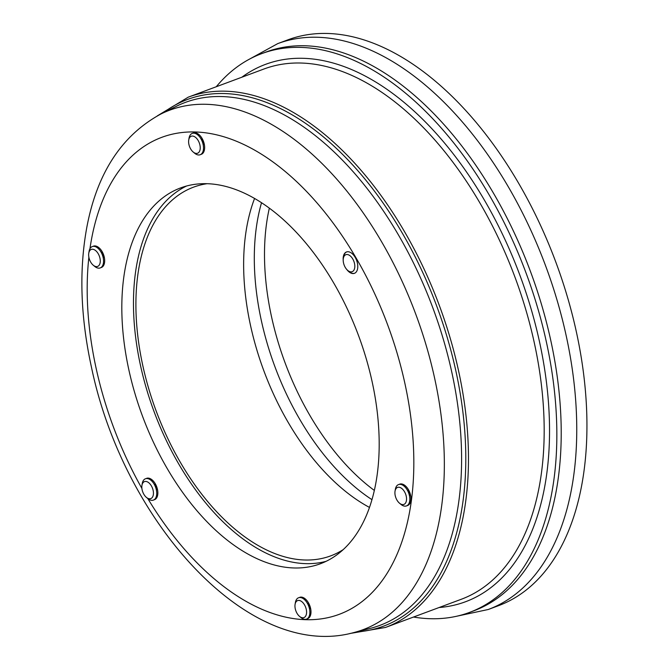 <?xml version="1.0" encoding="UTF-8"?>
<svg xmlns="http://www.w3.org/2000/svg" width="669" height="669" viewBox="0 0 669 669"><rect width="100%" height="100%" fill="white"/><g stroke="black" fill="none" stroke-linecap="round" stroke-linejoin="round"><path stroke-width="1" d="M343.189 549.642A196.694 113.103 69.6 0 1 330.72 555.864A196.694 113.103 69.6 0 1 156.145 410.933A196.694 113.103 69.6 0 1 193.584 187.144A196.694 113.103 69.6 0 1 207.081 183.699M216.271 86.736A298.081 171.398 69.6 0 1 261.604 53.671A298.081 171.398 69.6 0 1 526.169 273.303A298.081 171.398 69.6 0 1 469.437 612.444A298.081 171.398 69.6 0 1 413.517 617.035M261.604 53.671L265.978 52.048A298.081 171.398 69.6 0 1 530.542 271.681A298.081 171.398 69.6 0 1 473.803 610.814L469.437 612.444M254.571 198.476A196.694 113.103 -110.4 0 0 369.489 507.428M186.534 186.024A200.499 115.285 -110.4 0 0 179.426 465.172A200.499 115.285 -110.4 0 0 326.121 561.316M167.777 469.504A200.499 115.285 69.6 0 1 180.613 187.914A200.499 115.285 69.6 0 1 358.559 335.646A200.499 115.285 69.6 0 1 320.401 563.75A200.499 115.285 69.6 0 1 167.777 469.504M353.709 632.598L370.367 628.358A278.998 160.426 -110.4 0 0 432.893 307.999A278.998 160.426 -110.4 0 0 176.215 106.363L160.828 114.039C121.758 135.297 97.097 173.012 86.845 227.184C78.925 270.184 80.481 316.922 91.502 367.398C123.69 522.272 249.052 661.482 353.709 632.598A277.158 159.373 -110.4 0 0 402.721 601.857A277.158 159.373 -110.4 0 0 380.812 240.414A277.158 159.373 -110.4 0 0 160.828 114.039M408.207 489.282A11.39 6.548 -110.4 0 0 410.724 496.047M399.669 484.155A11.39 6.548 69.6 0 1 409.779 492.543A11.39 6.548 69.6 0 1 407.613 505.505L406.484 505.923A11.39 6.548 -110.4 0 0 409.528 501.85A11.39 6.548 -110.4 0 0 406.886 489.39A11.39 6.548 -110.4 0 0 398.54 484.573A11.39 6.548 -110.4 0 0 395.496 488.646A11.39 6.548 -110.4 0 0 395.371 489.256L395.045 491.146A9.065 5.21 69.6 0 1 395.145 490.661A9.065 5.21 69.6 0 1 402.22 488.855A9.065 5.21 69.6 0 1 406.392 500.788A9.065 5.21 69.6 0 1 399.544 503.23A9.065 5.21 69.6 0 1 395.045 491.146M308.25 602.468A11.39 6.548 -110.4 0 0 310.759 609.225M299.712 597.333A11.39 6.548 69.6 0 1 301.184 597.099A11.39 6.548 69.6 0 1 310.224 606.942A11.39 6.548 69.6 0 1 307.648 618.691M155.108 483.47A11.39 6.548 -110.4 0 0 157.625 490.235M146.57 478.343A11.39 6.548 69.6 0 1 155.241 483.695A11.39 6.548 69.6 0 1 154.514 499.693M101.939 251.293A11.39 6.548 -110.4 0 0 104.448 258.05M93.401 246.159A11.39 6.548 69.6 0 1 101.412 250.482A11.39 6.548 69.6 0 1 104.573 262.432A11.39 6.548 69.6 0 1 101.337 267.516M201.896 138.107A11.39 6.548 -110.4 0 0 204.413 144.872M193.232 152.055A9.065 5.21 69.6 0 1 190.673 148.97A9.065 5.21 69.6 0 1 188.733 139.972A9.065 5.21 69.6 0 1 195.649 137.454A9.065 5.21 69.6 0 1 200.106 149.446A9.065 5.21 69.6 0 1 193.232 152.055L194.712 153.276A11.39 6.548 -110.4 0 0 200.173 154.748A11.39 6.548 -110.4 0 0 200.901 138.751A11.39 6.548 -110.4 0 0 192.229 133.399L193.358 132.98A11.39 6.548 69.6 0 1 203.468 141.376A11.39 6.548 69.6 0 1 201.302 154.33M343.197 259.881A11.39 6.548 69.6 0 1 346.492 251.97A11.39 6.548 69.6 0 1 356.602 260.366A11.39 6.548 69.6 0 1 354.436 273.328A11.39 6.548 69.6 0 1 346.776 269.498M456.225 616.333L488.236 609.501L498.422 605.713A301.886 173.58 -110.4 0 0 575.265 326.949A301.886 173.58 -110.4 0 0 287.946 39.822L277.752 43.61L249.06 59.357M269.348 208.159A200.499 115.285 -110.4 0 0 374.339 490.436M399.544 503.23L401.024 504.451A11.39 6.548 -110.4 0 0 406.484 505.923M93.275 265.242L94.755 266.454A11.39 6.548 -110.4 0 0 100.216 267.935A11.39 6.548 -110.4 0 0 103.344 263.469A11.39 6.548 -110.4 0 0 100.484 251.201A11.39 6.548 -110.4 0 0 92.272 246.577A11.39 6.548 -110.4 0 0 89.144 251.051A11.39 6.548 -110.4 0 0 89.102 251.268L88.776 253.158A9.065 5.21 69.6 0 1 88.81 252.982A9.065 5.21 69.6 0 1 95.776 250.716A9.065 5.21 69.6 0 1 100.141 262.691A9.065 5.21 69.6 0 1 93.275 265.242A9.065 5.21 69.6 0 1 88.776 253.158M299.587 616.417L301.067 617.629A11.39 6.548 -110.4 0 0 306.527 619.109A11.39 6.548 -110.4 0 0 308.752 617.144A11.39 6.548 -110.4 0 0 307.69 603.89A11.39 6.548 -110.4 0 0 298.583 597.751A11.39 6.548 -110.4 0 0 296.359 599.725A11.39 6.548 -110.4 0 0 295.414 602.443L295.088 604.333A9.065 5.21 69.6 0 1 302.973 602.752A9.065 5.21 69.6 0 1 305.7 616.024A9.065 5.21 69.6 0 1 299.587 616.417A9.065 5.21 69.6 0 1 295.088 604.333M146.444 497.418L147.933 498.639A11.39 6.548 -110.4 0 0 153.393 500.111A11.39 6.548 -110.4 0 0 156.036 497.301A11.39 6.548 -110.4 0 0 154.23 484.306A11.39 6.548 -110.4 0 0 145.449 478.761A11.39 6.548 -110.4 0 0 142.806 481.571A11.39 6.548 -110.4 0 0 142.28 483.444L141.953 485.334A9.065 5.21 69.6 0 1 142.372 483.846A9.065 5.21 69.6 0 1 149.689 483.603A9.065 5.21 69.6 0 1 153.218 495.336A9.065 5.21 69.6 0 1 146.444 497.418A9.065 5.21 69.6 0 1 141.953 485.334M192.229 133.399A11.39 6.548 -110.4 0 0 189.059 138.082L188.733 139.972M347.821 270.51A9.065 5.21 69.6 0 1 345.271 267.424A9.065 5.21 69.6 0 1 343.331 258.426A9.065 5.21 69.6 0 1 350.238 255.909A9.065 5.21 69.6 0 1 354.695 267.901A9.065 5.21 69.6 0 1 347.821 270.51L349.302 271.731A11.39 6.548 -110.4 0 0 354.595 273.261M346.659 251.92A11.39 6.548 -110.4 0 0 343.657 256.536L343.331 258.426M163.194 112.852A280.997 161.572 69.6 0 1 409.972 246.853A280.997 161.572 69.6 0 1 423.602 598.002A280.997 161.572 69.6 0 1 356.268 631.946M349.82 633.518L385.52 627.447A282.895 162.667 -110.4 0 0 425.994 599.048A282.895 162.667 -110.4 0 0 423.009 266.797A282.895 162.667 -110.4 0 0 188.282 97.147L157.29 115.888M188.282 97.147L263.987 68.991A282.895 162.667 69.6 0 1 498.714 238.641A282.895 162.667 69.6 0 1 501.7 570.891A282.895 162.667 69.6 0 1 461.234 599.29L385.52 627.447M439.081 607.527A286.692 164.85 -110.4 0 0 506.483 572.99A286.692 164.85 -110.4 0 0 493.086 215.669A286.692 164.85 -110.4 0 0 241.835 77.228M89.955 248.709A254.463 146.319 69.6 0 1 355.498 256.955A254.463 146.319 69.6 0 1 375.618 588.795A254.463 146.319 69.6 0 1 147.765 498.497M141.903 488.445A254.463 146.319 69.6 0 1 88.877 257.239M488.236 609.501A301.886 173.58 -110.4 0 0 556.483 298.215A301.886 173.58 -110.4 0 0 316.73 37.247A301.886 173.58 -110.4 0 0 277.752 43.61M371.964 499.659A200.499 115.285 69.6 0 1 261.529 202.732"/></g></svg>
